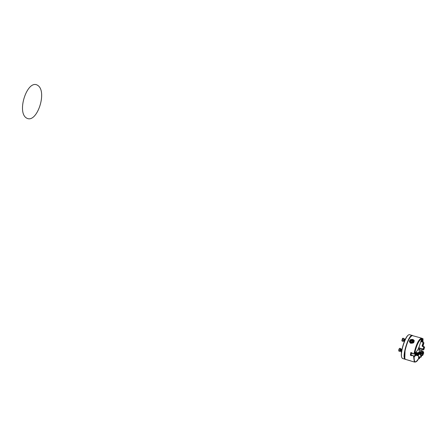 <?xml version="1.0" encoding="UTF-8"?>
<svg xmlns="http://www.w3.org/2000/svg" width="447" height="447" viewBox="0 0 447 447"><rect width="100%" height="100%" fill="white"/><g stroke="black" fill="none" stroke-linecap="round" stroke-linejoin="round"><path stroke-width="0.67" d="M419.996 351.8L419.604 354.298L420.186 354.477L420.577 351.973L419.873 351.521L421.314 351.951L422.147 351.046L417.755 349.738M414.721 356.438L415.52 353.404L414.514 356.538L414.945 353.75L414.023 353.476C416.151 344.531 418.627 339.418 421.448 338.144L418.688 337.329M414.945 353.75L416.218 352.633L415.637 353.493L415.263 355.918L415.861 355.276L416.235 352.856M417.576 355.628L417.967 353.124L417.543 353.001L417.152 355.499L417.71 355.706L416.207 355.276L416.643 352.554L416.185 352.493M416.638 352.493L418.113 352.934L419.42 351.521L418.8 352.599L418.426 355.019L419.079 354.309L419.454 351.895M419.873 351.521L419.42 351.521M420.186 354.477L419.604 354.298M419.085 354.203L419.442 354.298M415.866 355.175L416.207 355.276M414.196 356.209L413.296 356.17L413.352 355.723L411.888 355.281L411.838 355.734L410.38 355.298L410.804 352.515L412.268 352.951L411.536 352.733L411.106 355.516L411.838 355.734L411.899 355.203L413.363 355.639L413.296 356.17L414.514 356.538M421.314 351.951L420.577 351.973M416.95 355.438L417.336 352.94L416.766 352.767L416.38 355.27L417.152 355.499M411.173 354.985L410.782 354.868L411.128 352.61M412.156 353.532L413.62 353.968L413.726 353.387L413.637 353.884L412.173 353.448L412.268 352.951L412.223 353.46M417.543 353.001L417.079 355.521M418.8 352.599L418.18 353.052L417.772 355.661L418.275 355.119L418.683 352.51M419.454 354.287L419.878 351.577M420.75 351.85L420.325 354.549M420.783 352.035L420.392 354.532M420.89 354.683L421.281 352.186M420.945 354.717L421.851 353.756L422.236 352.504L422.242 351.264L421.353 352.13M421.404 352.175L421.013 354.672M403.848 338.48L402.976 338.217L402.194 341.1M413.531 342.525L412.302 343.145L410.894 343.039L409.888 342.251L409.776 340.91L410.519 340.033L412.05 339.625L412.682 339.726L414.051 341.122M412.547 339.781L410.916 339.921L410.296 340.396L410.039 341.72L410.452 342.301L411.972 342.748L413.397 342.05L413.654 340.731L412.547 339.781M412.341 340.201C407.139 341.195 415.392 343.637 412.341 340.201M412.274 340.508L410.827 341.05L411.441 342.206L412.888 341.659L412.274 340.508L412.397 341.748L411.374 342.134M400.68 348.576L399.808 348.308L399.037 349.576L399.02 351.191M420.633 354.985L422.426 355.494L422.298 354.108L422.951 352.253L422.303 352.057M423.091 352.415L423.544 351.923L422.89 352.834L422.426 355.494M422.247 351.348L423.454 351.705M422.504 354.085L421.694 353.929M422.214 352.577L422.89 352.834M419.409 356.835L419.353 358.673L418.554 358.6M419.236 358.768L419.258 356.745M420.621 354.996L420.851 357.265L419.057 356.879M419.426 357.935L419.912 356.985M419.353 358.673L420.152 357.058M421.024 355.074L421.035 356.304L421.588 355.242M421.035 356.304L420.973 357.226L421.907 355.337M420.649 355.119L420.934 355.225M422.633 355.477L423.672 353.314L423.544 351.923M401.881 357.734L401.674 357.259C399.864 353.074 405.094 336.267 408.608 334.932M405.524 359.416L405.066 359.237C401.361 357.231 409.061 332.926 412.575 335.513M409.893 334.725L409.161 334.663C405.68 335.066 399.864 353.041 401.786 357.488L402.378 358.427L402.987 358.611M413.693 340.357L413.715 339.888M401.367 351.906L401.467 352.594M418.236 337.222L412.19 335.552C409.368 337.345 406.982 342.424 405.043 350.794L404.809 358.41L405.395 359.338L405.999 359.517M410.614 360.841L406.53 359.684L411.229 361.092M410.91 343.324L410 342.804L409.379 341L410.637 339.536L412.81 339.429L414.252 340.603L413.888 342.335L413.067 343.033L411.056 343.223C412.95 343.223 413.95 342.531 414.051 341.145M414.173 356.432C413.928 362.88 415.425 363.528 418.677 358.371L418.358 355.063M421.448 338.144L421.744 338.72L419.035 347.023M421.744 338.72C419.046 339.971 416.671 344.877 414.626 353.426L417.593 350.236L419.264 346.783M410.966 339.418L410.452 340.083M410.195 340.29L409.413 341.838M421.711 341.569L422.398 341.737L422.89 340.128L422.264 339.793L421.767 341.407L422.398 341.737M404.915 358.678L404.719 358.226C402.92 354.058 408.15 337.189 411.665 335.798M414.626 353.426L414.023 353.476M410.38 355.298L410.782 354.868M409.687 341.737L411.056 343.223M418.576 347.76L423.292 349.073L423.365 349.833L422.432 349.722L423.303 350.007L423.086 349.096L423.79 346.811L422.354 346.38L423.661 346.442M418.269 348.381L419.23 348.8L418.358 348.509M419.085 348.721L419.375 348.811M420.102 349.023L420.392 349.113M421.124 349.331L421.415 349.414M422.141 349.632L422.432 349.722M422.354 346.38L422.08 346.006L423.175 342.436L421.437 341.637L422.365 338.413L423.164 338.971L422.488 338.608L422.164 339.659L422.845 340.022L423.164 338.971M419.415 337.541L422.365 338.413M423.438 346.386L422.398 346.347M423.242 346.442L423.79 346.811M422.599 342.078L422.923 342.139M421.705 342.005L422.013 341.91M422.583 342.078L423.968 342.821L423.292 342.463L422.868 343.827L423.549 344.184L423.968 342.821M423.6 344.285L422.968 343.955L422.421 345.749L423.046 346.073L423.549 344.184M422.421 345.749L422.862 346.213M423.231 342.262L422.784 342.139M423.946 346.648L423.449 346.498M423.957 346.716L423.292 349.073M423.365 349.833L423.94 349.403L424.65 347.101L424.002 346.766M37.576 85.265C47.74 91.194 36.978 123.892 26.731 118.159C16.193 112.627 27.356 78.862 37.576 85.265M401.864 340.625L402.501 338.463M404.39 341.385L405.496 338.971M405.3 338.932L404.345 341.497M405.133 338.999L404.714 339.245L404.172 341.195M404.647 339.284L404.25 339.094L403.775 341.005M403.289 341.29L403.959 338.541L404.284 339.128M403.954 338.535L403.127 341.357M402.814 338.295L402.032 340.938M398.69 350.716L399.333 348.554M401.4 351.906L401.423 350.286L402.026 349.101M402.037 349.051L401.367 350.269L401.294 351.85M401.965 349.096L400.97 351.258M401.479 349.381L400.529 350.04L400.601 351.102M400.115 351.381L399.998 349.861L400.881 348.755L401.115 349.219M400.786 348.632L399.925 349.839L399.953 351.448M399.646 348.386L398.88 349.532L398.864 351.029M401.216 352.141L401.384 352.448M401.227 351.783L401.417 352.538M410.933 361.003L414.324 362.02L413.592 356.259M421.99 349.621L421.644 350.895L421.979 349.615M423.091 342.184L422.856 339.971M419.258 350.185L419.537 348.889M419.912 349.001L419.627 350.297M402.116 341.078L403.183 341.352L403.876 340.988L404.328 341.536M402.674 338.295L402.071 341.027M398.942 351.169L400.942 351.202L401.54 351.951M399.506 348.386L398.825 349.52L398.897 351.118M402.378 358.427L405.066 359.237M410.016 334.803L412.095 335.412M406.53 359.679L405.395 359.338M422.901 339.832L423.125 342.201M414.324 362.02C416.028 362.333 417.476 361.137 418.666 358.444M417.615 350.202L419.185 346.928M422.102 345.989L422.488 345.872"/></g></svg>
